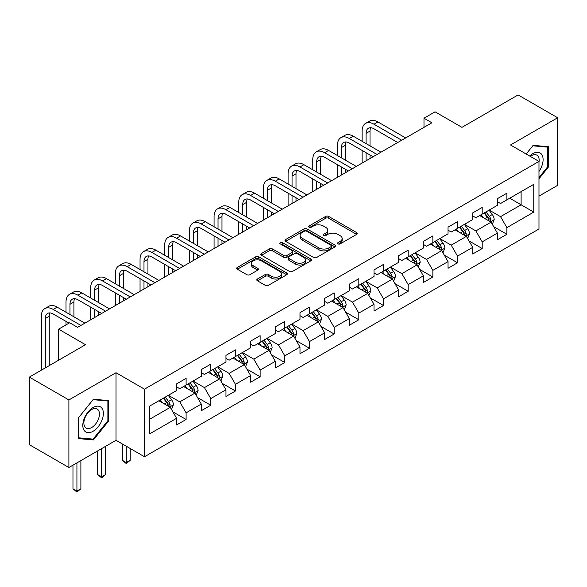 <?xml version="1.0" encoding="UTF-8"?>
<svg xmlns="http://www.w3.org/2000/svg" width="587" height="587" viewBox="0 0 587 587"><rect width="100%" height="100%" fill="white"/><g stroke="black" fill="none" stroke-linecap="round" stroke-linejoin="round"><path stroke-width="0.88" d="M337.995 243.898A1.534 0.888 0 0 0 340.167 243.898L356.661 234.374A2.194 1.269 0 0 0 357.307 233.479A2.194 1.269 0 0 0 356.661 232.584L328.713 216.449A2.194 1.269 0 0 0 325.609 216.449L309.114 225.973A1.534 0.888 0 0 0 308.667 226.604A1.534 0.888 0 0 0 309.114 227.228A1.534 0.888 0 0 0 311.286 227.228L313.421 225.995A7.029 4.058 0 0 1 323.356 225.995L325.69 227.338A7.029 4.058 0 0 1 327.744 230.207A7.029 4.058 0 0 1 325.69 233.076L323.554 234.308A1.534 0.888 0 0 0 323.099 234.939A1.534 0.888 0 0 0 323.554 235.563A1.534 0.888 0 0 0 325.726 235.563L327.862 234.33A7.029 4.058 0 0 1 337.796 234.33L340.122 235.68A7.029 4.058 0 0 1 342.184 238.542A7.029 4.058 0 0 1 340.122 241.411L337.995 242.644A1.534 0.888 0 0 0 337.54 243.275A1.534 0.888 0 0 0 337.995 243.898L337.995 242.644M257.451 279.016A2.194 1.269 0 0 0 256.805 279.911A2.194 1.269 0 0 0 257.451 280.806L265.295 285.333A2.194 1.269 0 0 0 268.398 285.333L286.72 274.76A2.194 1.269 0 0 0 287.359 273.865A2.194 1.269 0 0 0 286.72 272.97L258.772 256.835A2.194 1.269 0 0 0 255.668 256.835L237.346 267.408A2.194 1.269 0 0 0 236.7 268.303A2.194 1.269 0 0 0 237.346 269.198L246.819 274.672A2.194 1.269 0 0 0 249.923 274.672L257.759 270.145A2.194 1.269 0 0 0 258.405 269.25A2.194 1.269 0 0 0 257.759 268.347L253.063 265.64A5.87 3.39 0 0 1 251.346 263.24A5.87 3.39 0 0 1 254.971 260.107A5.87 3.39 0 0 1 261.369 260.841L279.772 271.465A5.87 3.39 0 0 1 281.489 273.865A5.87 3.39 0 0 1 277.864 276.998A5.87 3.39 0 0 1 271.465 276.264L268.398 274.489A2.194 1.269 0 0 0 265.295 274.489L257.451 279.016L257.451 280.806M538.983 196.117L557.65 185.338L557.65 117.76L518.108 94.933L461.954 127.35L435.062 111.824L423.99 118.214L431.9 122.786L77.594 327.341L69.684 322.777L58.612 329.168L58.612 360.22M68.892 399.945L68.892 467.523L116.028 440.309L116.028 372.73L68.892 399.945L29.35 377.111L85.504 344.694L58.612 329.168M116.028 372.73L144.497 389.166L538.983 161.41L538.983 228.989L144.497 456.745L144.497 389.166M557.65 117.76L510.514 144.974L538.983 161.41M313.575 257.458A2.194 1.269 0 0 0 316.679 257.458L335.001 246.885A2.194 1.269 0 0 0 335.647 245.982A2.194 1.269 0 0 0 335.001 245.087L307.06 228.952A2.194 1.269 0 0 0 303.949 228.952L285.627 239.533A2.194 1.269 0 0 0 284.988 240.428A2.194 1.269 0 0 0 285.627 241.323L313.575 257.458M280.887 244.236A1.534 0.888 0 0 1 282.45 244.449L282.45 242.622L310.861 259.028A2.194 1.269 0 0 1 311.506 259.924A2.194 1.269 0 0 1 310.861 260.819L292.539 271.399A2.194 1.269 0 0 1 289.435 271.399L261.486 255.264L261.486 253.474A2.194 1.269 0 0 0 260.848 254.369A2.194 1.269 0 0 0 261.486 255.264M261.486 253.474L269.33 248.947A2.194 1.269 0 0 1 272.434 248.947L283.77 255.484A2.194 1.269 0 0 0 286.874 255.484L292.077 252.483A2.194 1.269 0 0 0 292.715 251.588A2.194 1.269 0 0 0 292.077 250.693L280.27 243.876A1.534 0.888 0 0 1 279.823 243.253A1.534 0.888 0 0 1 280.769 242.431A1.534 0.888 0 0 1 282.45 242.622M68.892 467.523L29.35 444.689L29.35 377.111M172.894 411.861L186.101 419.485L186.101 412.822L201.282 404.054L201.282 410.717L210.777 405.243L210.777 398.573L225.958 389.805L225.958 396.474L235.453 390.993L235.453 384.324L250.634 375.563L250.634 382.225L260.122 376.744L260.122 370.081L275.31 361.313L275.31 367.983L284.798 362.502L284.798 355.832L299.986 347.071L299.986 353.734L309.474 348.252L309.474 341.59L324.662 332.822L324.662 339.491L334.15 334.01L334.15 327.341L349.338 318.58L349.338 325.242L358.826 319.761L358.826 313.098L374.007 304.33L374.007 311L383.502 305.519L383.502 298.849L398.683 290.081L398.683 296.751L408.178 291.269L408.178 284.607L423.359 275.839L423.359 282.501L432.854 277.027L432.854 270.358L448.035 261.589L448.035 268.259L457.522 262.778L457.522 256.115L472.711 247.347L472.711 254.01L482.198 248.536L482.198 241.866L497.387 233.098L497.387 239.767L506.874 234.286L506.874 227.624L533.766 212.098L533.766 184.333L521.109 191.641L521.109 204.79L533.766 212.098M186.101 419.485L176.606 424.966L176.606 418.296L149.722 433.822L149.722 406.057L176.606 390.538L176.606 383.869L186.101 378.388L186.101 385.057L201.282 376.289L201.282 369.627L210.777 364.145L210.777 370.808L225.958 362.047L225.958 355.377L235.453 349.896L235.453 356.566L250.634 347.798L250.634 341.135L260.122 335.654L260.122 342.316L275.31 333.555L275.31 326.886L284.798 321.405L284.798 328.074L299.986 319.306L299.986 312.636L309.474 307.162L309.474 313.825L324.662 305.057L324.662 298.394L334.15 292.913L334.15 299.583L349.338 290.814L349.338 284.145L358.826 278.671L358.826 285.333L374.007 276.565L374.007 269.903L383.502 264.421L383.502 271.091L398.683 262.323L398.683 255.653L408.178 250.179L408.178 256.842L423.359 248.074L423.359 241.411L432.854 235.93L432.854 242.6L448.035 233.831L448.035 227.162L457.522 221.688L457.522 228.35L472.711 219.582L472.711 212.92L482.198 207.438L482.198 214.108L497.387 205.34L497.387 198.67L506.874 193.189L506.874 199.859L533.766 184.333M183.57 386.517L194.957 393.092L179.776 401.86L168.381 395.286M176.606 386.884L179.776 388.711L186.101 385.057M179.776 401.86L186.101 412.822M194.957 393.092L201.282 404.054M208.246 372.275L219.633 378.85L204.445 387.611L193.057 381.036M201.282 372.635L204.445 374.462L210.777 370.808M204.445 387.611L210.777 398.573M219.633 378.85L225.958 389.805M232.922 358.026L244.309 364.6L229.121 373.369L217.733 366.794M225.958 358.393L229.121 360.22L235.453 356.566M229.121 373.369L235.453 384.324M244.309 364.6L250.634 375.563M257.598 343.784L268.985 350.358L253.797 359.119L242.409 352.545M250.634 344.143L253.797 345.97L260.122 342.316M253.797 359.119L260.122 370.081M268.985 350.358L275.31 361.313M282.266 329.534L293.661 336.109L278.473 344.877L267.085 338.303M275.31 329.901L278.473 331.728L284.798 328.074M278.473 344.877L284.798 355.832M293.661 336.109L299.986 347.071M306.942 315.285L318.33 321.867L303.149 330.628L291.761 324.053M299.986 315.652L303.149 317.479L309.474 313.825M303.149 330.628L309.474 341.59M318.33 321.867L324.662 332.822M331.618 301.043L343.006 307.617L327.825 316.386L316.437 309.811M324.662 301.41L327.825 303.237L334.15 299.583M327.825 316.386L334.15 327.341M343.006 307.617L349.338 318.58M356.294 286.794L367.682 293.368L352.501 302.136L341.113 295.562M349.338 287.16L352.501 288.987L358.826 285.333M352.501 302.136L358.826 313.098M367.682 293.368L374.007 304.33M380.97 272.551L392.358 279.126L377.177 287.894L365.782 281.32M374.007 272.918L377.177 274.745L383.502 271.091M377.177 287.894L383.502 298.849M392.358 279.126L398.683 290.081M405.646 258.302L417.034 264.876L401.846 273.645L390.458 267.07M398.683 258.669L401.846 260.496L408.178 256.842M401.846 273.645L408.178 284.607M417.034 264.876L423.359 275.839M430.322 244.06L441.71 250.634L426.522 259.403L415.134 252.828M423.359 244.427L426.522 246.247L432.854 242.6M426.522 259.403L432.854 270.358M441.71 250.634L448.035 261.589M454.998 229.81L466.386 236.385L451.198 245.153L439.81 238.579M448.035 230.177L451.198 232.004L457.522 228.35M451.198 245.153L457.522 256.115M466.386 236.385L472.711 247.347M479.667 215.568L491.062 222.143L475.874 230.911L464.486 224.329M472.711 215.928L475.874 217.755L482.198 214.108M475.874 230.911L482.198 241.866M491.062 222.143L497.387 233.098M509.721 198.215L521.109 204.79L500.55 216.662L489.162 210.087M497.387 201.686L500.55 203.513L506.874 199.859M500.55 216.662L506.874 227.624M116.028 440.309L144.497 456.745M423.99 118.214L423.99 127.35M149.722 419.213L170.281 407.341L158.894 400.767M170.281 407.341L176.606 418.296M493.667 226.663L506.874 234.286M468.991 240.905L482.198 248.536M444.322 255.154L457.522 262.778M419.646 269.404L432.854 277.027M394.97 283.646L408.178 291.269M370.294 297.895L383.502 305.519M345.618 312.137L358.826 319.761M320.942 326.387L334.15 334.01M296.266 340.629L309.474 348.252M271.59 354.878L284.798 362.502M246.922 369.12L260.122 376.744M222.246 383.37L235.453 390.993M197.57 397.612L210.777 405.243M538.983 178.778L548.397 167.068L548.397 146.713L533.135 145.356L526.172 154.014M78.144 438.562L93.414 439.927L108.676 420.938L108.676 400.591L93.414 399.226L78.144 418.215L78.144 438.562M547.605 166.613L548.397 167.068M107.883 420.483L108.676 420.938M91.799 438.995L93.414 439.927M338.604 244.119L340.122 243.238A7.029 4.058 0 0 0 342.184 240.369L342.184 238.542M327.744 230.207L327.744 232.034A7.029 4.058 0 0 1 325.69 234.903L324.163 235.783M356.632 234.396L328.713 218.276A2.194 1.269 0 0 0 325.609 218.276L309.731 227.448M334.972 246.9L307.06 230.779A2.194 1.269 0 0 0 303.949 230.779L285.656 241.338M331.119 246.613A1.534 0.888 0 0 0 331.574 245.982A1.534 0.888 0 0 0 331.119 245.359L306.59 231.197A1.534 0.888 0 0 0 304.418 231.197L302.166 232.496A7.029 4.058 0 0 0 300.111 235.365A7.029 4.058 0 0 0 302.166 238.234L318.932 247.912A7.029 4.058 0 0 0 328.867 247.912L331.119 246.613L331.119 248.44A1.534 0.888 0 0 0 331.574 247.809L331.574 245.982M300.111 235.365L300.111 237.192A7.029 4.058 0 0 0 302.166 240.061L302.166 238.234M331.119 248.44L328.867 249.739A7.029 4.058 0 0 1 318.932 249.739L302.166 240.061M261.516 255.279L269.33 250.766L269.33 248.947M292.715 251.588L292.715 253.415A2.194 1.269 0 0 1 292.077 254.31L286.874 257.311A2.194 1.269 0 0 1 283.77 257.311L272.434 250.766A2.194 1.269 0 0 0 269.33 250.766M282.45 244.449L310.831 260.841M295.525 262.279A5.87 3.39 0 0 0 301.931 263.013A5.87 3.39 0 0 0 305.556 259.88A5.87 3.39 0 0 0 303.831 257.48L297.352 253.738A2.194 1.269 0 0 0 294.248 253.738L289.046 256.739A2.194 1.269 0 0 0 288.4 257.642A2.194 1.269 0 0 0 289.046 258.537L295.525 262.279L295.525 264.106A5.87 3.39 0 0 0 301.931 264.84A5.87 3.39 0 0 0 305.556 261.707L305.556 259.88M288.4 257.642L288.4 259.461A2.194 1.269 0 0 0 289.046 260.364L289.046 258.537M295.525 264.106L289.046 260.364M281.489 273.865L281.489 275.692A5.87 3.39 0 0 1 277.864 278.825A5.87 3.39 0 0 1 271.465 278.084L268.398 276.316A2.194 1.269 0 0 0 265.295 276.316L257.48 280.828M251.346 263.24L251.346 265.067A5.87 3.39 0 0 0 253.063 267.467L253.063 265.64M257.73 270.159L253.063 267.467M286.691 274.775L258.772 258.662A2.194 1.269 0 0 0 255.668 258.662L237.375 269.22M492.31 224.307L494.188 219.567A5.929 3.419 -120 0 0 492.295 214.519L489.037 210.161M483.343 217.689L481.127 214.725M490.145 221.615L490.989 219.817A5.929 3.419 -120 0 0 489.294 216.251L486.029 211.892M484.546 212.751L488.164 217.586A3.023 1.746 60 0 1 488.714 218.503L490.989 219.817M484.128 212.993L487.393 217.351A5.929 3.419 60 0 1 489.088 220.917M362.113 141.306L362.113 131.077A16.774 9.685 60 0 1 365.591 123.395L369.546 121.113A16.774 9.685 60 0 1 377.933 121.942L405.646 137.945M365.591 123.395A16.774 9.685 60 0 1 373.978 124.224L401.691 140.227M397.737 142.509L373.978 128.795A11.182 6.457 -120 0 0 368.387 128.237A11.182 6.457 -120 0 0 366.068 133.359L366.068 143.588M370.727 127.724A11.182 6.457 -120 0 0 370.023 131.077L370.023 145.87M366.068 152.715L366.068 160.794M370.023 155.005L370.023 158.512M362.113 163.076L362.113 150.433M538.983 171.455A14.543 8.394 120 0 0 541.72 166.319A14.543 8.394 120 0 0 540.818 153.449A14.543 8.394 120 0 0 529.672 156.032M546.629 146.559L547.605 147.124L547.605 166.84L538.983 177.567M526.201 154.029L532.82 145.803L547.605 147.124M538.983 162.181A11.006 6.354 120 0 0 536.878 155.159A11.006 6.354 120 0 0 530.31 156.399M93.091 431.269A14.543 8.394 120 0 0 103.378 413.461A14.543 8.394 120 0 0 93.091 407.525A14.543 8.394 120 0 0 82.811 425.333A14.543 8.394 120 0 0 93.091 431.269M91.653 427.549A11.006 6.354 120 0 0 98.843 417.849A11.006 6.354 120 0 0 97.156 409.029A11.006 6.354 120 0 0 91.653 409.572A11.006 6.354 120 0 0 84.462 419.272A11.006 6.354 120 0 0 86.15 428.092A11.006 6.354 120 0 0 91.653 427.549M78.306 418.076L93.091 399.674L107.883 400.994L107.883 420.718L93.091 439.113L78.306 437.792L78.276 418.054M106.9 400.429L107.883 400.994M467.634 238.549L469.512 233.809A5.929 3.419 -120 0 0 467.626 228.761L464.361 224.403M458.667 231.931L456.451 228.974M465.469 235.857L466.313 234.066A5.929 3.419 -120 0 0 464.618 230.5L461.353 226.142M459.87 227L463.488 231.836A3.023 1.746 60 0 1 464.038 232.753L466.313 234.066M459.452 227.235L462.717 231.594A5.929 3.419 60 0 1 464.42 235.16M442.958 252.799L444.843 248.059A5.929 3.419 -120 0 0 442.95 243.011L439.685 238.652M433.991 246.18L431.775 243.216M440.793 250.106L441.637 248.308A5.929 3.419 -120 0 0 439.942 244.742L436.677 240.384M435.194 241.242L438.812 246.078A3.023 1.746 60 0 1 439.362 246.995L441.637 248.308M434.784 241.484L438.041 245.843A5.929 3.419 60 0 1 439.744 249.409M337.444 155.548L337.444 145.319A16.774 9.685 60 0 1 340.915 137.644L344.87 135.362A16.774 9.685 60 0 1 353.257 136.191L380.97 152.187M340.915 137.644A16.774 9.685 60 0 1 349.302 138.473L377.015 154.469M373.061 156.758L349.302 143.037A11.182 6.457 -120 0 0 343.711 142.487A11.182 6.457 -120 0 0 341.392 147.608L341.392 157.83M346.051 141.966A11.182 6.457 -120 0 0 345.347 145.319L345.347 160.119M341.392 166.965L341.392 175.036M345.347 169.247L345.347 172.754M337.444 177.318L337.444 164.683M312.768 169.797L312.768 159.569A16.774 9.685 60 0 1 316.239 151.886L320.194 149.604A16.774 9.685 60 0 1 328.581 150.433L356.294 166.437M316.239 151.886A16.774 9.685 60 0 1 324.626 152.715L352.339 168.718M348.385 171L324.626 157.287A11.182 6.457 -120 0 0 319.035 156.729A11.182 6.457 -120 0 0 316.723 161.851L316.723 172.079M321.375 156.215A11.182 6.457 -120 0 0 320.671 159.569L320.671 174.361M316.723 181.214L316.723 189.285M320.671 183.496L320.671 187.004M312.768 191.567L312.768 178.925M418.282 267.041L420.167 262.301A5.929 3.419 -120 0 0 418.274 257.253L415.009 252.902M409.315 260.423L407.099 257.466M416.117 264.348L416.968 262.558A5.929 3.419 -120 0 0 415.266 258.992L412.001 254.633M410.518 255.492L414.143 260.327A3.023 1.746 60 0 1 414.686 261.244L416.968 262.558M410.108 255.727L413.373 260.085A5.929 3.419 60 0 1 415.068 263.651M393.606 281.29L395.491 276.55A5.929 3.419 -120 0 0 393.598 271.502L390.333 267.144M384.639 274.672L382.423 271.708M391.441 278.598L392.292 276.8A5.929 3.419 -120 0 0 390.59 273.234L387.325 268.883M385.842 269.734L389.467 274.569A3.023 1.746 60 0 1 390.01 275.486L392.292 276.8M385.432 269.976L388.697 274.334A5.929 3.419 60 0 1 390.392 277.9M368.93 295.532L370.815 290.792A5.929 3.419 -120 0 0 368.922 285.752L365.657 281.393M359.97 288.914L357.747 285.957M366.765 292.84L367.616 291.049A5.929 3.419 -120 0 0 365.921 287.483L362.656 283.125M361.166 283.983L364.791 288.819A3.023 1.746 60 0 1 365.341 289.736L367.616 291.049M360.756 284.218L364.021 288.577A5.929 3.419 60 0 1 365.716 292.143M288.092 184.039L288.092 173.811A16.774 9.685 60 0 1 291.563 166.136L295.518 163.854A16.774 9.685 60 0 1 303.905 164.683L331.618 180.679M291.563 166.136A16.774 9.685 60 0 1 299.957 166.965L327.663 182.961M323.708 185.25L299.957 171.529A11.182 6.457 -120 0 0 294.358 170.978A11.182 6.457 -120 0 0 292.047 176.1L292.047 186.328M296.699 170.457A11.182 6.457 -120 0 0 296.002 173.811L296.002 188.61M292.047 195.456L292.047 203.528M296.002 197.738L296.002 201.246M288.092 205.81L288.092 193.174M263.416 198.289L263.416 188.06A16.774 9.685 60 0 1 266.887 180.378L270.842 178.096A16.774 9.685 60 0 1 279.236 178.925L306.942 194.928M266.887 180.378A16.774 9.685 60 0 1 275.281 181.214L302.987 197.21M299.032 199.492L275.281 185.778A11.182 6.457 -120 0 0 269.69 185.221A11.182 6.457 -120 0 0 267.371 190.342L267.371 200.571M272.023 184.707A11.182 6.457 -120 0 0 271.326 188.06L271.326 202.853M267.371 209.706L267.371 217.777M271.326 211.988L271.326 215.495M263.416 220.059L263.416 207.416M238.74 212.531L238.74 202.31A16.774 9.685 60 0 1 242.218 194.627L246.166 192.345A16.774 9.685 60 0 1 254.56 193.174L282.266 209.17M242.218 194.627A16.774 9.685 60 0 1 250.605 195.456L278.319 211.459M274.364 213.741L250.605 200.02A11.182 6.457 -120 0 0 245.014 199.47A11.182 6.457 -120 0 0 242.695 204.592L242.695 214.82M247.347 198.956A11.182 6.457 -120 0 0 246.65 202.31L246.65 217.102M242.695 223.948L242.695 232.019M246.65 226.23L246.65 229.737M238.74 234.301L238.74 221.666M344.261 309.782L346.139 305.042A5.929 3.419 -120 0 0 344.246 299.994L340.981 295.635M335.294 303.163L333.071 300.199M342.089 307.089L342.94 305.291A5.929 3.419 -120 0 0 341.245 301.733L337.98 297.374M336.49 298.225L340.115 303.061A3.023 1.746 60 0 1 340.665 303.978L342.94 305.291M336.08 298.467L339.345 302.826A5.929 3.419 60 0 1 341.04 306.392M214.064 226.78L214.064 216.552A16.774 9.685 60 0 1 217.542 208.869L221.497 206.587A16.774 9.685 60 0 1 229.884 207.416L257.598 223.42M217.542 208.869A16.774 9.685 60 0 1 225.929 209.706L253.643 225.702M249.688 227.983L225.929 214.27A11.182 6.457 -120 0 0 220.338 213.712A11.182 6.457 -120 0 0 218.019 218.834L218.019 229.062M222.671 213.198A11.182 6.457 -120 0 0 221.974 216.552L221.974 231.344M218.019 238.197L218.019 246.269M221.974 240.479L221.974 243.987M214.064 248.55L214.064 235.915M319.585 324.031L321.463 319.291A5.929 3.419 -120 0 0 319.57 314.243L316.305 309.885M310.618 317.406L308.402 314.449M317.413 321.331L318.264 319.541A5.929 3.419 -120 0 0 316.569 315.975L313.304 311.616M311.814 312.475L315.439 317.31A3.023 1.746 60 0 1 315.989 318.227L318.264 319.541M311.404 312.71L314.669 317.068A5.929 3.419 60 0 1 316.364 320.634M189.388 241.03L189.388 230.801A16.774 9.685 60 0 1 192.866 223.119L196.821 220.837A16.774 9.685 60 0 1 205.208 221.666L232.922 237.662M192.866 223.119A16.774 9.685 60 0 1 201.253 223.948L228.967 239.951M225.012 242.233L201.253 228.512A11.182 6.457 -120 0 0 195.662 227.961A11.182 6.457 -120 0 0 193.343 233.083L193.343 243.312M198.002 227.448A11.182 6.457 -120 0 0 197.298 230.801L197.298 245.593M193.343 252.439L193.343 260.511M197.298 254.721L197.298 258.229M189.388 262.8L189.388 250.157M294.909 338.273L296.787 333.533A5.929 3.419 -120 0 0 294.894 328.485L291.636 324.127M285.942 331.655L283.726 328.691M292.744 335.581L293.588 333.79A5.929 3.419 -120 0 0 291.893 330.224L288.628 325.866M287.146 326.724L290.763 331.552A3.023 1.746 60 0 1 291.313 332.469L293.588 333.79M286.727 326.959L289.993 331.317A5.929 3.419 60 0 1 291.688 334.883M164.712 255.272L164.712 245.043A16.774 9.685 60 0 1 168.19 237.361L172.145 235.079A16.774 9.685 60 0 1 180.532 235.915L208.246 251.911M168.19 237.361A16.774 9.685 60 0 1 176.577 238.197L204.291 254.193M200.336 256.475L176.577 242.761A11.182 6.457 -120 0 0 170.986 242.204A11.182 6.457 -120 0 0 168.667 247.325L168.667 257.554M173.326 241.69A11.182 6.457 -120 0 0 172.622 245.043L172.622 259.836M168.667 266.689L168.667 274.76M172.622 268.971L172.622 272.478M164.712 277.042L164.712 264.407M270.233 352.523L272.111 347.783A5.929 3.419 -120 0 0 270.225 342.735L266.96 338.376M261.266 345.897L259.05 342.94M268.068 349.823L268.912 348.032A5.929 3.419 -120 0 0 267.217 344.466L263.952 340.108M262.47 340.966L266.087 345.802A3.023 1.746 60 0 1 266.637 346.719L268.912 348.032M262.051 341.208L265.317 345.56A5.929 3.419 60 0 1 267.019 349.126M140.044 269.521L140.044 259.293A16.774 9.685 60 0 1 143.514 251.61L147.469 249.328A16.774 9.685 60 0 1 155.856 250.157L183.57 266.16M143.514 251.61A16.774 9.685 60 0 1 151.901 252.439L179.615 268.442M175.66 270.724L151.901 257.011A11.182 6.457 -120 0 0 146.31 256.453A11.182 6.457 -120 0 0 143.991 261.575L143.991 271.803M148.65 255.939A11.182 6.457 -120 0 0 147.946 259.293L147.946 274.085M143.991 280.931L143.991 289.002M147.946 283.213L147.946 286.72M140.044 291.291L140.044 278.649M245.557 366.765L247.443 362.025A5.929 3.419 -120 0 0 245.549 356.977L242.284 352.618M236.59 360.147L234.374 357.19M243.392 364.072L244.236 362.282A5.929 3.419 -120 0 0 242.541 358.716L239.276 354.357M237.794 355.216L241.411 360.051A3.023 1.746 60 0 1 241.961 360.968L244.236 362.282M237.383 355.451L240.641 359.809A5.929 3.419 60 0 1 242.343 363.375M115.368 283.763L115.368 273.535A16.774 9.685 60 0 1 118.838 265.86L122.793 263.57A16.774 9.685 60 0 1 131.18 264.407L158.894 280.403M118.838 265.86A16.774 9.685 60 0 1 127.225 266.689L154.939 282.685M150.984 284.966L127.225 271.253A11.182 6.457 -120 0 0 121.634 270.702A11.182 6.457 -120 0 0 119.322 275.817L119.322 286.045M123.974 270.181A11.182 6.457 -120 0 0 123.27 273.535L123.27 288.327M119.322 295.18L119.322 303.252M123.27 297.462L123.27 300.97M115.368 305.534L115.368 292.898M220.881 381.014L222.767 376.274A5.929 3.419 -120 0 0 220.873 371.226L217.608 366.868M211.914 374.396L209.698 371.432M218.716 378.322L219.567 376.524A5.929 3.419 -120 0 0 217.865 372.958L214.6 368.599M213.118 369.458L216.742 374.293A3.023 1.746 60 0 1 217.285 375.21L219.567 376.524M212.707 369.7L215.972 374.058A5.929 3.419 60 0 1 217.667 377.617M126.278 446.223L126.278 462.571L130.233 460.289L130.233 448.505M130.233 460.289L126.278 463.576L122.323 460.289L122.323 443.941M122.323 460.289L126.278 462.571L126.278 463.576M90.691 298.013L90.691 287.784A16.774 9.685 60 0 1 94.162 280.102L98.117 277.82A16.774 9.685 60 0 1 106.504 278.649L134.218 294.652M94.162 280.102A16.774 9.685 60 0 1 102.556 280.931L130.263 296.934M126.308 299.216L102.556 285.502A11.182 6.457 -120 0 0 96.958 284.944A11.182 6.457 -120 0 0 94.646 290.066L94.646 300.295M99.298 284.431A11.182 6.457 -120 0 0 98.601 287.784L98.601 302.576M94.646 309.422L94.646 317.501M98.601 311.712L98.601 315.212M90.691 319.783L90.691 307.14M196.205 395.256L198.09 390.516A5.929 3.419 -120 0 0 196.197 385.468L192.932 381.11M187.238 388.638L185.022 385.681M194.04 392.564L194.891 390.773A5.929 3.419 -120 0 0 193.189 387.207L189.924 382.849M188.442 383.707L192.066 388.543A3.023 1.746 60 0 1 192.609 389.46L194.891 390.773M188.031 383.942L191.296 388.301A5.929 3.419 60 0 1 192.991 391.867M101.602 448.637L101.602 476.82L105.557 474.538L105.557 446.355M105.557 474.538L101.602 477.825L97.647 474.538L97.647 450.919M97.647 474.538L101.602 476.82L101.602 477.825M66.015 312.255L66.015 302.026A16.774 9.685 60 0 1 69.486 294.351L73.441 292.062A16.774 9.685 60 0 1 81.835 292.898L109.542 308.894M69.486 294.351A16.774 9.685 60 0 1 77.88 295.18L105.587 311.176M101.632 313.458L77.88 299.744A11.182 6.457 -120 0 0 72.289 299.194A11.182 6.457 -120 0 0 69.97 304.308L69.97 314.537M74.622 298.673A11.182 6.457 -120 0 0 73.925 302.026L73.925 316.819M66.015 324.897L66.015 321.39M171.529 409.506L173.414 404.766A5.929 3.419 -120 0 0 171.521 399.718L168.256 395.359M162.57 402.887L160.346 399.923M169.364 406.813L170.215 405.015A5.929 3.419 -120 0 0 168.52 401.449L165.255 397.091M163.766 397.949L167.39 402.785A3.023 1.746 60 0 1 167.941 403.702L170.215 405.015M163.355 398.191L166.62 402.55A5.929 3.419 60 0 1 168.315 406.116M76.926 462.879L76.926 491.062L80.881 488.78L80.881 460.597M80.881 488.78L76.926 492.067L72.971 488.78L72.971 465.161M72.971 488.78L76.926 491.062L76.926 492.067M41.339 370.192L41.339 316.276A16.774 9.685 60 0 1 44.817 308.593L48.765 306.311A16.774 9.685 60 0 1 57.159 307.14L84.866 323.144M44.817 308.593A16.774 9.685 60 0 1 53.204 309.422L80.918 325.425M69.053 323.144L53.204 313.994A11.182 6.457 -120 0 0 47.613 313.436A11.182 6.457 -120 0 0 45.294 318.558L45.294 367.91M49.946 312.922A11.182 6.457 -120 0 0 49.249 316.276L49.249 365.62M340.122 243.238L340.122 241.411M323.554 235.563L323.554 234.308M325.69 234.903L325.69 233.076M309.114 227.228L309.114 225.973M325.609 218.276L325.609 216.449M328.713 218.276L328.713 216.449M356.661 234.374L356.661 232.584M285.627 241.323L285.627 239.533M303.949 230.779L303.949 228.952M307.06 230.779L307.06 228.952M335.001 246.885L335.001 245.087M318.932 249.739L318.932 247.912M328.867 249.739L328.867 247.912M272.434 250.766L272.434 248.947M283.77 257.311L283.77 255.484M286.874 257.311L286.874 255.484M292.077 254.31L292.077 252.483M310.861 260.819L310.861 259.028M265.295 276.316L265.295 274.489M268.398 276.316L268.398 274.489M271.465 278.084L271.465 276.264M257.759 270.145L257.759 268.347M237.346 269.198L237.346 267.408M255.668 258.662L255.668 256.835M258.772 258.662L258.772 256.835M286.72 274.76L286.72 272.97M490.475 221.805L494.151 219.677M489.294 216.251L492.295 214.519M485.075 218.687L487.393 217.351M377.933 121.942L373.978 124.224M370.023 131.077L366.068 133.359M465.799 236.047L469.475 233.927M464.618 230.5L467.626 228.761M460.399 232.936L462.717 231.594M441.123 250.297L444.799 248.169M439.942 244.742L442.95 243.011M435.73 247.178L438.041 245.843M353.257 136.191L349.302 138.473M345.347 145.319L341.392 147.608M328.581 150.433L324.626 152.715M320.671 159.569L316.723 161.851M416.447 264.539L420.123 262.418M415.266 258.992L418.274 257.253M411.054 261.428L413.373 260.085M391.771 278.788L395.447 276.668M390.59 273.234L393.598 271.502M386.378 275.67L388.697 274.334M367.095 293.03L370.779 290.91M365.921 287.483L368.922 285.752M361.702 289.919L364.021 288.577M303.905 164.683L299.957 166.965M296.002 173.811L292.047 176.1M279.236 178.925L275.281 181.214M271.326 188.06L267.371 190.342M254.56 193.174L250.605 195.456M246.65 202.31L242.695 204.592M342.426 307.28L346.103 305.159M341.245 301.733L344.246 299.994M337.026 304.161L339.345 302.826M229.884 207.416L225.929 209.706M221.974 216.552L218.019 218.834M317.75 321.529L321.427 319.401M316.569 315.975L319.57 314.243M312.35 318.411L314.669 317.068M205.208 221.666L201.253 223.948M197.298 230.801L193.343 233.083M293.074 335.771L296.751 333.651M291.893 330.224L294.894 328.485M287.674 332.653L289.993 331.317M180.532 235.915L176.577 238.197M172.622 245.043L168.667 247.325M268.398 350.021L272.075 347.893M267.217 344.466L270.225 342.735M262.998 346.902L265.317 345.56M155.856 250.157L151.901 252.439M147.946 259.293L143.991 261.575M243.722 364.263L247.398 362.142M242.541 358.716L245.549 356.977M238.329 361.144L240.641 359.809M131.18 264.407L127.225 266.689M123.27 273.535L119.322 275.817M219.046 378.512L222.722 376.384M217.865 372.958L220.873 371.226M213.653 375.394L215.972 374.058M106.504 278.649L102.556 280.931M98.601 287.784L94.646 290.066M194.37 392.754L198.046 390.634M193.189 387.207L196.197 385.468M188.977 389.643L191.296 388.301M81.835 292.898L77.88 295.18M73.925 302.026L69.97 304.308M169.694 407.004L173.378 404.876M168.52 401.449L171.521 399.718M164.301 403.885L166.62 402.55M57.159 307.14L53.204 309.422M49.249 316.276L45.294 318.558"/></g></svg>
